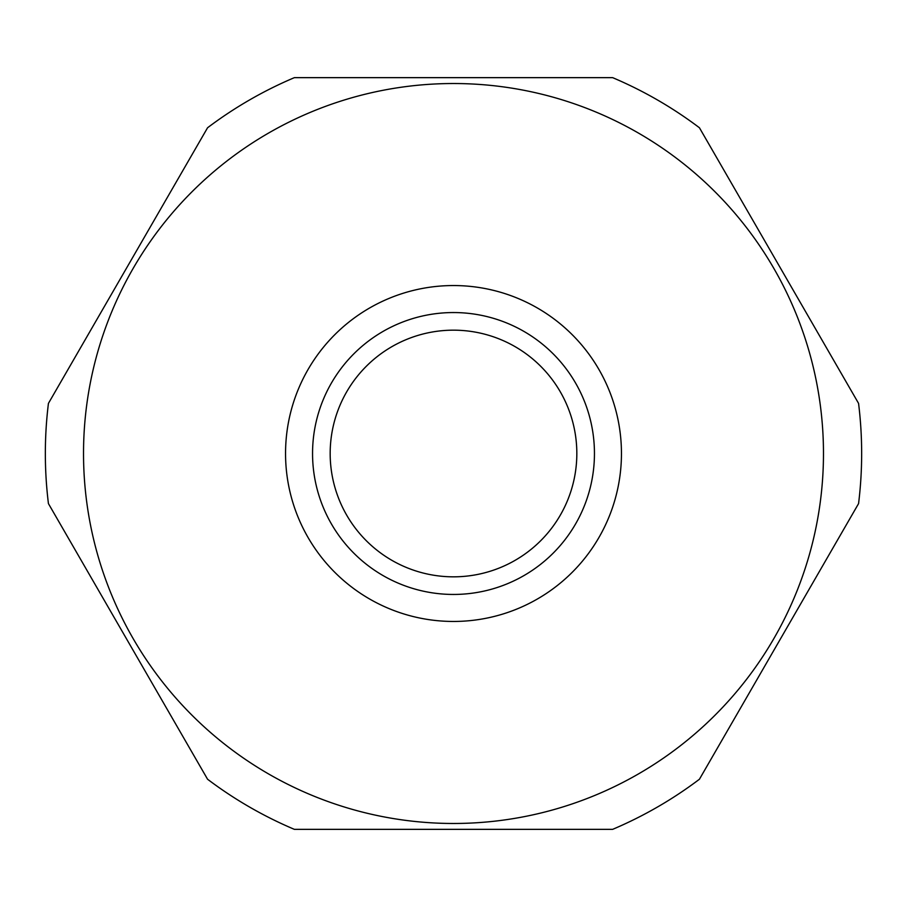 <?xml version="1.0" encoding="UTF-8"?>
<svg xmlns="http://www.w3.org/2000/svg" width="907" height="907" viewBox="0 0 907 907"><rect width="100%" height="100%" fill="white"/><g stroke="black" fill="none" stroke-linecap="round" stroke-linejoin="round"><path stroke-width="1.36" d="M83.523 453.5A369.977 369.977 0 0 1 453.5 83.523A369.977 369.977 0 0 1 823.477 453.5A369.977 369.977 0 0 1 453.5 823.477A369.977 369.977 0 0 1 83.523 453.5M285.546 453.5A167.954 167.954 0 0 1 453.5 285.546A167.954 167.954 0 0 1 621.454 453.5A167.954 167.954 0 0 1 453.5 621.454A167.954 167.954 0 0 1 285.546 453.5M453.5 829.349L612.633 829.349A408.15 408.15 0 0 0 699.433 779.238L858.566 503.612A408.15 408.15 0 0 0 858.566 403.388L699.433 127.762A408.15 408.15 0 0 0 612.633 77.651L294.367 77.651A408.15 408.15 0 0 0 207.567 127.762L48.434 403.388A408.15 408.15 0 0 0 48.434 503.612L207.567 779.238A408.15 408.15 0 0 0 294.367 829.349L453.5 829.349M312.552 453.5A140.948 140.948 0 0 1 453.5 312.552A140.948 140.948 0 0 1 594.448 453.5A140.948 140.948 0 0 1 453.5 594.448A140.948 140.948 0 0 1 312.552 453.5M330.171 453.5A123.329 123.329 0 0 1 453.5 330.171A123.329 123.329 0 0 1 576.829 453.5A123.329 123.329 0 0 1 453.5 576.829A123.329 123.329 0 0 1 330.171 453.5"/></g></svg>

